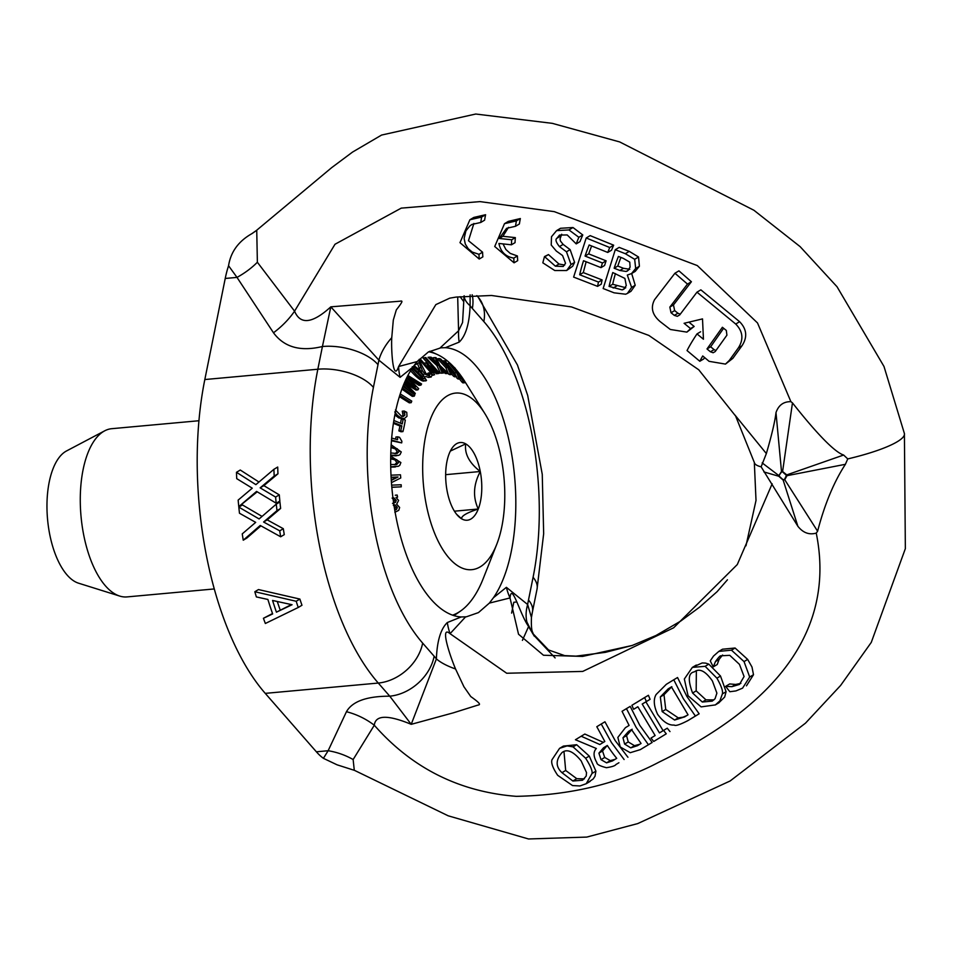 <?xml version="1.0" encoding="UTF-8"?>
<svg xmlns="http://www.w3.org/2000/svg" width="953" height="953" viewBox="0 0 953 953"><rect width="100%" height="100%" fill="white"/><g stroke="black" fill="none" stroke-linecap="round" stroke-linejoin="round"><path stroke-width="1.43" d="M674.927 273.237L678.941 270.855L691.401 281.743L673.461 304.936L669.876 307.08L687.482 284.077L674.927 273.237L654.568 299.671C650.375 307.64 652.281 314.99 660.298 321.721L670.328 329.476L686.887 332.12L690.556 328.594L684.087 323.293L702.516 318.898L703.445 339.232A9705.638 4466.449 35 0 0 697 333.907A75.978 13.628 130.5 0 0 687.042 350.561L699.812 361.27A76.705 13.759 -49.5 0 1 702.73 355.969L709.092 361.33L725.471 364.094L729.259 360.484L738.325 347.94C743.816 339.375 742.935 331.406 735.704 324.032L696.977 292.166L679.656 314.99M671.007 312.715L669.84 307.057M679.632 314.966L677.309 316.325L674.319 315.372A800.055 368.18 35 0 0 671.043 312.751L674.641 310.595A803.605 369.812 -145 0 1 677.917 313.227L680.204 314.192M723.625 328.273L710.652 346.773L714.071 349.62L710.426 351.788L707.007 348.953L722.398 327.272A758.004 348.822 35 0 0 726.317 330.441L726.913 335.182L715.215 351.55L713.142 352.753L710.438 351.788M710.652 346.773L707.007 348.953M714.071 349.62L715.894 350.525M725.471 364.094L732.845 358.352L741.982 345.76C747.617 337.136 746.818 329.119 739.611 321.709L700.86 289.843L696.977 292.166M704.505 357.47A68.211 12.246 130.5 0 0 703.802 358.888L699.812 361.27M700.61 331.763L697 333.907M688.959 322.185L694.153 326.45L690.556 328.594M694.153 326.45L686.887 332.12M691.401 281.743L687.482 284.077M673.473 304.948L674.653 310.607M734.894 414.996L766.355 453.568C771.799 434.854 775.015 421.202 775.992 412.613C778.553 405.192 783.521 401.547 790.919 401.666L792.467 402.893C801.044 413.733 830.42 450.805 843.619 455.034L786.773 474.892L782.58 471.497L781.448 471.604L778.875 475.607L781.543 471.973A2.895 2.525 59.2 0 1 782.544 471.878L786.094 475.082A3.347 2.919 59.2 0 1 786.237 475.833L784.533 479.383L783.021 479.657L779.471 476.452A3.347 2.919 59.2 0 1 779.328 475.702M464.063 296.359L462.562 322.519L458.572 330.786L440.203 347.845L445.325 347.702A135.123 61.623 -95.2 0 1 510.582 448.16A135.123 61.623 -95.2 0 1 493.463 597.698L489.354 603.106L478.454 612.6L466.362 616.805L461.169 616.96A135.123 61.623 -95.2 0 1 395.912 516.502A135.123 61.623 -95.2 0 1 413.018 366.965L417.211 361.556L398.616 366.524L435.843 304.615L449.745 298.158L456.142 297.074L491.51 295.478L571.478 306.926L648.838 335.42L698.752 369.788L735.263 415.591M391.754 337.696A54.893 37.262 -33.5 0 0 378.853 360.139L400.105 377.34A54.893 46.566 -130.1 0 1 398.616 366.524C393.184 382.915 391.064 351.002 391.754 337.696L393.303 320.101L396.305 309.916C403.369 300.814 402.785 300.648 399.879 301.219L330.822 306.842C312.441 323.555 300.362 324.997 294.572 311.178L257.37 262.242L256.738 230.245L252.009 233.545M790.895 401.666L757.516 322.96L697.286 265.565L554.265 211.637L479.978 201.607L401.249 208.123L335.003 244.254L294.56 311.178M602.105 279.932A67.425 21.407 113.1 0 0 601.248 284.185L597.579 286.365A75.859 24.075 -66.9 0 1 598.484 282.088L602.105 279.932L583.284 272.594L586.155 261.753M591.646 245.981A68.068 21.609 113.1 0 0 588.716 253.891L606.12 260.824A67.592 21.454 113.1 0 0 604.595 265.47L600.986 267.626A76.037 24.135 -66.9 0 1 602.475 262.992L585.059 256.071A76.562 24.301 -66.9 0 1 589.157 244.981L607.752 252.45A76.145 24.17 -66.9 0 1 609.741 247.518L586.214 237.988L573.623 277.085L597.579 286.365M586.214 237.988L590.169 235.629L613.661 245.183A67.699 21.49 113.1 0 0 611.552 250.186L607.752 252.45M556.6 230.614L560.531 228.279L573.003 227.529L582.783 234.962A68.461 21.728 113.1 0 0 579.972 241.645L576.208 243.897A77.014 24.444 -66.9 0 1 578.852 237.297L568.965 229.935L556.6 230.614L551.501 236.725L551.227 245.028L556.29 251.032L562.568 255.535L565.522 263.254L563.223 266.471L555.385 266.173L544.508 256.571A77.801 24.695 113.1 0 0 542.841 262.837L554.777 270.533L566.654 270.521L571.026 264.529L566.475 251.795L559.459 246.589C555.98 242.253 555.122 239.489 556.897 238.286L559.518 235.069L567.214 234.95L576.208 243.897M544.508 256.571L548.463 254.57L558.982 264.029L564.724 265.041M561.698 234.247L560.042 238.869L560.412 240.978L563.128 244.397L570.12 249.638L574.611 262.385L572.682 266.221L566.642 270.533M520.35 218.547A67.329 27.411 97.5 0 0 519.373 223.991L515.525 226.278A75.752 30.841 -82.5 0 1 516.383 220.905L520.35 218.547L508.366 221.37L504.494 223.681L494.726 246.505L514.06 262.814L517.693 260.645A67.568 27.518 97.5 0 1 517.408 255.964L510.236 253.403L505.876 249.495L503.017 243.908M515.347 237.619A67.389 27.411 97.6 0 0 515.037 242.658L511.427 244.802A75.811 30.841 -82.4 0 1 511.701 239.787A2659.037 743.543 180 0 1 499.217 238.453L502.862 236.284A2370.623 662.895 0 0 0 515.347 237.619L511.701 239.787M508.533 227.35L502.862 236.284M469.9 219.75L473.796 217.439L485.589 214.723A67.83 27.613 97.5 0 0 484.6 220.167L480.765 222.466A76.288 31.068 -82.5 0 1 481.622 217.081L469.9 219.75L459.989 242.67L479.216 259.037A75.93 30.913 -82.5 0 1 478.966 254.332L472.271 252.068L468.268 248.781L465.314 244.099L464.135 238.464L465.91 230.864L469.853 225.921L471.926 224.443L480.765 222.466M473.879 223.467L468.471 240.716L482.575 252.176A67.472 27.47 97.5 0 0 482.861 256.869L479.216 259.037M615.269 249.722L619.188 247.387A1038.651 393.065 15.2 0 0 629.254 251.366L638.534 257L639.403 266.232L635.21 271.391L631.553 273.571L635.675 268.46L634.662 259.311L625.335 253.701A1193.835 451.793 -164.8 0 1 615.269 249.722L603.154 288.533A2604.025 985.462 -164.8 0 1 614.089 292.821L625.633 294.215L627.384 293.441L631.613 287.413L627.312 275.072L631.553 273.571M631.672 273.499L635.21 285.269L631.005 291.284L627.384 293.441M243.253 540.196L260.24 525.46L280.682 536.777A236.475 107.832 -95.2 0 1 279.717 530.833L263.6 522.018L276.989 510.617A236.475 107.832 -95.2 0 1 276.287 504.125L259.109 518.944L238.822 507.127A236.475 107.832 84.8 0 0 239.477 513.238L255.69 522.363L242.241 533.883A236.475 107.832 84.8 0 0 243.253 540.196L246.839 538.052L260.919 525.842M276.989 510.617L280.623 508.449L267.209 519.873L283.315 528.701A228.029 103.984 84.8 0 0 284.268 534.633L280.682 536.777M276.287 504.125L279.932 501.945A228.029 103.984 84.8 0 0 280.623 508.449M263.6 522.018L267.209 519.873M279.717 530.833L283.315 528.701M238.822 507.127L242.467 504.947L261.849 516.288M238.774 506.639L256.571 491.414L276.191 503.22A236.475 107.832 -95.2 0 1 275.608 497.061L260.145 487.853L274.19 476.071A236.475 107.832 -95.2 0 1 273.904 469.317L255.88 484.648L236.475 472.295A236.475 107.832 84.8 0 0 236.725 478.656L252.259 488.186L238.155 500.099A236.475 107.832 84.8 0 0 238.774 506.639L257.227 491.808M274.19 476.071L277.954 473.82L263.862 485.637L279.289 494.869A228.029 103.984 84.8 0 0 279.848 501.052L276.191 503.22M273.904 469.317L277.716 467.041A228.029 103.984 84.8 0 0 277.954 473.82M260.145 487.853L263.862 485.637M275.608 497.061L279.289 494.869M236.475 472.295L240.275 470.032L258.275 481.587M296.192 601.272L254.832 591.73L258.477 589.562L299.885 599.068A228.029 103.984 84.8 0 0 301.97 605.25L298.241 607.478A236.475 107.832 -95.2 0 1 296.192 601.272L299.885 599.068M254.832 591.73A236.475 107.832 84.8 0 0 256.357 596.923L267.888 599.461A236.475 107.832 84.8 0 0 272.665 613.935L263.421 618.283A236.475 107.832 84.8 0 0 265.351 623.488L298.241 607.478M263.421 618.283L272.522 613.529M276.43 612.171A236.475 107.832 -95.2 0 1 272.57 600.461L292.071 604.726L276.43 612.171L291.427 604.583M277.287 601.51A228.029 103.984 84.8 0 0 280.17 609.944M631.887 705.315A75.918 37.501 58.6 0 0 633.65 709.282A1954.031 8.922 148.7 0 0 637.831 706.733L655.14 735.537A2529.643 11.555 148.7 0 0 651.018 738.051A76.395 37.727 58.6 0 0 653.722 741.458L666.266 733.81A76.049 37.56 -121.4 0 1 663.586 730.391L659.452 732.905L642.203 704.064A1790.723 8.184 148.7 0 0 646.372 701.527A75.799 37.441 -121.4 0 1 644.645 697.536L631.887 705.315M653.722 741.458L666.266 733.81M633.65 709.282L637.354 707.078M663.586 730.391L667.267 728.187A67.615 33.391 58.6 0 0 669.995 731.582M642.203 704.064L645.908 701.861L663.085 730.641M646.372 701.527L650.089 699.311A1609.367 7.35 -31.3 0 1 645.908 701.861M644.645 697.536L648.421 695.285A67.365 33.272 58.6 0 0 650.089 699.311M635.663 703.064L644.657 697.584M744.102 676.499L739.433 684.445L731.916 686.66L725.662 686.351A76.609 37.834 58.6 0 0 729.867 691.723L735.919 690.925L742.566 688.161L749.677 676.999L744.043 661.585L731.463 650.172L718.824 651.399L713.499 656.081L710.259 660.87A77.848 38.454 58.6 0 0 713.297 666.862L715.465 661.573C718.538 657.344 720.301 655.438 720.766 655.89L720.837 655.855M720.933 655.795L729.76 655.33L739.468 664.372L744.079 676.523M715.465 661.573L719.086 659.416L717.228 664.515L713.297 666.862M722.6 655.021L719.098 659.416M713.606 666.671L717.228 664.515M726.007 686.136L729.688 683.944L735.645 684.445L740.898 683.372M719.003 651.292L722.505 649.207L735.073 648.016L747.664 659.416L751.988 667.017L753.501 674.724L746.461 685.838M648.409 744.698L636.163 727.413L626.455 708.627A1788.626 8.172 -31.3 0 1 622.047 711.319L629.099 725.436L625.406 727.687L617.866 737.419L620.236 746.961L630.231 752.703L640.333 749.63L652.162 742.458L643.466 747.76M637.509 745.651L630.779 747.867L624.62 744.079L622.964 737.753L628.563 731.38L631.529 729.569L641.071 743.483L637.247 745.806M626.455 708.627L630.219 706.387L639.749 725.269L652.162 742.458M622.952 737.765L626.55 735.621L628.253 741.922L634.46 745.675L639.856 744.222M632.149 729.236L626.55 735.621M701.122 706.888L715.346 704.91L719.896 700.896L722.374 693.927C723.148 691.199 721.326 685.946 716.906 678.167L705.125 666.326L692.366 667.386L684.337 679.012L688.066 695.761L701.122 706.888M694.332 671.865C699.454 668.005 705.458 671.031 712.379 680.93L716.894 693.141L715.06 698.728L712.225 701.122L702.313 702.027L692.581 693.01C687.709 679.894 688.292 672.854 694.344 671.865L694.451 671.794M696.357 670.9L696.178 690.865L705.959 699.847L713.904 699.907M692.724 667.171L702.194 662.954L705.518 663.085L708.794 664.134L720.504 676.022L726.091 691.711L724.673 697.048L718.776 702.873M722.362 693.927L726.091 691.711M624.108 759.529L611.504 742.625L601.236 724.006L596.804 726.71L604.81 741.494A2449.186 11.186 148.7 0 0 599.83 744.531L581.187 736.228A2686.042 12.27 148.7 0 0 575.433 739.742L596.352 748.498C593.147 751.774 593.326 756.515 596.888 762.698C596.721 764.366 599.913 766.033 606.442 767.701C612.076 766.831 615.245 765.759 615.948 764.509L618.926 762.734M581.187 736.228L584.832 734.048L603.297 742.339M601.236 724.006L604.952 721.79L615.126 740.517L627.932 757.254M612.517 760.899L606.549 762.853L601.021 759.648L598.913 753.156L603.523 747.771A1902.51 8.696 -31.3 0 1 607.311 745.46A78.158 38.608 58.6 0 0 616.722 758.338A998.291 4.562 148.7 0 0 612.517 760.899L612.291 761.042M606.549 762.853L610.301 760.625L615.019 759.374M598.913 753.156L602.534 751L604.702 757.456L610.301 760.625M603.523 747.771L607.132 745.627L602.534 751M657.606 714.309C663.181 721.886 668.708 725.459 674.188 725.042C675.403 726.186 680.001 724.697 687.947 720.575A1853.097 8.47 -31.3 0 1 695.404 716.037L683.301 698.632L673.771 679.775A1509.778 6.897 -31.3 0 1 666.314 684.325L656.129 694.499C653.27 699.371 653.758 705.97 657.606 714.309M687.399 720.909L691.687 718.348L687.399 720.909M684.742 716.835L674.617 720.051L662.156 711.605L660.334 696.941L668.136 688.888L671.424 686.887L688.042 714.821L684.397 717.037M671.841 686.684L664.003 694.749L665.742 709.461L678.25 717.871L683.027 717.204L686.863 715.536M660.334 696.941L664.003 694.749M674.605 720.051L678.25 717.871M695.404 716.037L699.145 713.797A1616.491 7.386 148.7 0 0 691.687 718.348M673.771 679.775L677.547 677.523L686.887 696.476L699.145 713.797M592.039 773.443L595.899 771.144L595.029 776.218L593.231 778.935L586.214 783.723L592.039 773.443C592.575 770.834 590.455 765.759 585.642 758.243L573.063 746.866L567.095 745.889L559.578 748.331L552.001 759.72C550.882 762.793 552.776 767.987 557.684 775.313L572.55 785.57L579.948 785.951L586.178 783.723M560.686 747.7L563.39 746.092L576.672 744.722L589.264 756.074L595.899 771.144M582.581 780.233L572.872 781.019L561.984 772.68C555.575 766.712 555.575 760.017 561.996 752.584L562.103 752.513M561.996 752.584C566.975 748.558 573.384 751.345 581.199 760.947L586.548 772.657M586.536 772.657L586.214 776.016L582.664 780.15M563.985 751.607L565.677 770.477L576.779 778.684L584.392 778.851M904.373 433.365A76.431 14.509 169.1 0 1 904.421 433.544A76.431 14.509 169.1 0 1 897.107 441.823A76.431 14.509 169.1 0 1 847.741 458.917L845.406 464.302C833.899 481.98 824.631 504.292 817.603 531.226L816.256 533.096C809.18 535.109 803.057 532.822 797.875 526.27L761.125 466.815L766.355 453.568M461.169 616.96L447.326 622.535C440.703 628.92 437.058 641.047 436.391 658.916L411.219 724.328L453.342 712.832L477.679 705.172C480.598 704.72 480.979 703.826 470.758 696.548L463.908 686.72L455.558 668.982C449.613 655.033 439.738 624.727 450.054 633.685L506.698 673.247L582.724 671.424L673.676 627.765L737.288 564.545L772.168 483.802M377.996 364.677A112.919 51.498 84.8 0 0 378.853 360.139L330.822 306.842L322.424 346.511A42.23 20.597 -168.6 0 1 377.996 364.677L373.409 387.383A185.799 84.722 84.8 0 0 422.655 643.096L434.139 656.224A42.23 31.818 138.8 0 1 389.765 696.178L411.219 724.328C387.764 714.655 375.458 714.953 374.303 725.233L353.134 759.553L354.29 770.31L337.1 764.83L323.412 758.326A86.568 39.478 84.8 0 1 316.372 751.798L328.142 750.726A67.568 59.42 -175.7 0 1 353.134 759.553M816.245 533.096C840.772 653.901 737.944 723.744 659.107 762.09C617.997 783.807 570.382 795.231 516.288 796.339C459.37 791.872 412.041 768.166 374.303 725.233A67.568 59.015 -153.9 0 0 346.451 711.712C352.384 701.337 366.822 696.166 389.765 696.19L378.281 683.051A228.029 103.984 -95.2 0 1 317.837 369.228A42.23 20.597 -168.6 0 1 373.409 387.383M618.402 256.44A1435.349 543.186 15.2 0 0 623.25 258.346L629.754 262.135L630.1 267.15L627.503 270.938L626.157 271.462L619.891 270.473A2920.099 1105.075 -164.8 0 1 614.149 268.222A75.906 24.099 -66.9 0 1 618.402 256.44M612.779 272.546L624.882 278.419L626.276 285.555L623.87 289.212L622.178 289.891L609.086 286.424A75.835 24.075 -66.9 0 1 612.779 272.546M614.149 268.222L617.794 266.054A2598.902 983.52 15.2 0 0 623.524 268.305L629.814 269.282M609.074 286.424L612.696 284.268L625.787 287.746M622.178 289.891L625.097 288.151M634.662 259.311L638.534 257M620.915 257.429A67.484 21.419 113.1 0 0 617.794 266.054M615.424 273.594A67.413 21.395 113.1 0 0 612.696 284.268M481.622 217.081L485.589 214.723M478.966 254.332L482.575 252.176M499.217 238.453L506.591 228.327L515.525 226.278M514.06 262.814A76.002 30.949 -82.5 0 1 513.798 258.108C505.59 256.714 500.635 251.83 498.931 243.468A4520.377 1264.023 0 0 0 511.427 244.802M516.383 220.905L504.494 223.681M513.798 258.108L517.408 255.964M578.852 237.297L582.771 234.962M544.878 256.714L548.463 254.57M609.741 247.518L613.661 245.183M585.059 256.071L588.716 253.891M602.475 262.992L606.12 260.824M598.484 282.088L579.674 274.75L583.284 272.594M579.674 274.75A76.335 24.23 -66.9 0 1 583.534 260.717L600.986 267.626M843.619 455.022L847.741 458.905M464.028 296.705L464.135 295.752M457.69 296.919L458.572 330.786A54.893 48.496 -110.3 0 0 459.167 342.127C465.779 335.778 469.424 323.651 470.103 305.746L470.127 294.834M417.211 361.556L428.338 352.002L441.001 347.762M761.125 466.815A76.431 14.509 169.1 0 1 754.335 462.55A76.431 14.509 169.1 0 1 754.311 462.408A76.431 14.509 169.1 0 1 754.288 462.229M762.162 462.908L778.875 475.607A4.479 4.157 -130 0 0 779.054 476.5L783.068 480.002L784.748 479.704L786.94 475.785A4.479 3.526 -115.3 0 0 786.773 474.892L786.094 475.082M727.449 579.793L717.061 591.718L699.526 607.204L680.692 621.082L655.998 635.484L632.196 645.467L582.557 656.414L543.472 655.247L518.527 634.221L510.022 597.948C511.582 581.854 519.659 613.267 528.093 625.752L533.632 635.091L555.122 657.915M489.354 603.106L510.022 597.948A54.893 46.566 -130.1 0 1 506.388 587.334L493.463 597.698M447.326 622.535A54.893 48.496 -110.3 0 0 450.054 633.685L465.552 616.901M434.139 656.224A112.919 51.498 -95.2 0 1 436.391 658.916A54.893 20.704 -173.2 0 0 455.558 668.982M532.453 611.755L531.44 617.437L527.64 604.524A54.893 37.262 -33.5 0 0 528.093 625.752M522.411 640.356L528.558 626.597M506.388 587.334L527.64 604.524A112.919 51.498 -95.2 0 1 528.498 599.997A42.23 20.597 11.4 0 1 532.465 611.755A42.23 20.597 11.4 0 1 532.358 612.195M464.218 296.347A54.893 20.704 -173.2 0 0 470.103 305.746A112.919 51.498 84.8 0 0 472.343 308.438A42.23 31.818 -41.2 0 0 472.164 294.739M323.424 758.314L328.142 750.726L346.451 711.712M252.223 233.461C238.607 241.073 230.721 251.842 228.553 265.768A86.568 39.478 -95.2 0 0 225.23 278.467L204.824 379.544A228.029 103.984 -95.2 0 0 265.256 693.367L316.372 751.798M228.577 265.768L236.999 277.394A67.568 43.576 159.7 0 0 257.37 262.242M225.23 278.467L236.999 277.394L273.487 332.776A67.568 44.97 146 0 0 294.572 311.178M256.321 230.59L252.307 233.402M478.275 509.009A39.002 17.785 -95.2 0 1 461.717 518.873C461.002 516.157 466.517 512.869 478.275 509.009C472.7 497.085 473.367 484.577 480.276 471.509A39.002 17.785 -95.2 0 1 478.275 509.009L454.426 511.189M456.618 514.31L461.717 518.873A39.002 17.785 -95.2 0 1 457.69 515.561A39.002 17.785 -95.2 0 1 447.171 491.236A39.002 17.785 -95.2 0 1 449.173 453.735A39.002 17.785 -95.2 0 1 451.603 448.851A39.002 17.785 -95.2 0 1 465.731 443.872A39.002 17.785 -95.2 0 1 480.276 471.509C469.186 462.872 464.337 453.652 465.731 443.872L450.364 451.067M214.282 588.942L127.047 596.912A84.448 38.513 -95.2 0 1 119.768 596.09A84.448 38.513 -95.2 0 1 81.136 517.455A84.448 38.513 -95.2 0 1 103.698 431.387A84.448 38.513 -95.2 0 1 104.687 430.827A84.448 38.513 -95.2 0 1 111.704 428.695L198.927 420.738M104.687 430.827L66.496 450.972A67.568 30.806 84.8 0 0 65.697 451.424A67.568 30.806 84.8 0 0 47.65 520.278A67.568 30.806 84.8 0 0 78.551 583.188L119.768 596.09M393.958 505.209L395.161 504.911L397.318 507.437L396.543 509.402L394.756 510.117M394.864 512.273L398.747 510.355L399.641 507.484L396.674 504.208L398.592 500.432L396.019 497.466L397.58 497.132A150.693 132.836 -112.2 0 0 397.163 495.048L395.281 495.226M392.993 498.121L394.006 497.907L396.245 500.385L395.543 502.338L392.505 503.363M393.589 502.565L394.363 500.563L392.124 498.074M393.66 502.517L395.543 502.338M396.543 509.402L394.673 509.569L395.435 507.604L393.279 505.078M432.281 372.694L420.476 359.233A166.811 14.652 172.2 0 1 419.403 359.555A81892.112 72525.754 72.5 0 1 433.103 375.184A144.701 12.711 -7.8 0 0 434.592 374.732L428.814 365.464L438.261 373.576A144.701 12.711 -7.8 0 0 439.512 373.159A81892.1 72525.73 -107.5 0 0 425.812 357.53L424.955 357.816L436.76 371.277L426.265 362.914L432.281 372.694M431.221 369.311L436.379 373.755L438.261 373.576M428.326 363.975L423.072 357.994L425.812 357.53M423.072 357.994L424.955 357.816M425.657 365.154L424.383 363.093L426.873 362.724M432.09 375.268L433.103 375.184M424.383 363.093L426.265 362.914M419.225 359.352L420.476 359.233M411.434 369.359L416.282 374.684C421.798 379.937 425.205 381.855 426.491 380.438L420.618 370.872L414.043 365.523M424.609 380.604C423.418 382.07 420.023 380.164 414.4 374.863L410.54 370.8M423.668 380.997L426.491 380.438M412.268 366.75L414.912 367.453L419.749 371.682L424.18 376.364L424.8 378.806L422.191 378.15L412.22 368.156M422.918 378.972L422.298 376.542L412.72 367.405M447.136 366.071L440.786 359.09A166.608 36.059 -178.7 0 0 439.512 358.578L447.684 367.465L450.555 374.017A144.618 31.294 1.3 0 1 451.758 374.505L449.387 369.276L455.522 376.137A144.546 31.282 1.3 0 1 456.63 376.673L448.827 367.894L445.67 361.258A166.62 36.059 -178.7 0 0 444.61 360.758L447.136 366.071M456.63 376.673L454.748 376.84A144.546 31.282 -178.7 0 0 453.64 376.316L451.484 373.886M453.64 376.316L455.522 376.137M450.555 374.017L448.672 374.195A144.618 31.294 -178.7 0 1 449.876 374.672L451.758 374.505M448.672 374.195L445.801 367.632L447.684 367.465M443.026 361.544L442.728 360.937L444.61 360.758M445.801 367.632L437.63 358.745L439.512 358.578M404.036 383.678L414.09 394.268L402.916 386.43M408.003 390.003L403.417 385.179M406.645 377.948L415.508 386.978L405.347 380.688M410.278 383.737L405.966 379.354M409.611 379.437L418.998 385.346L420.881 385.179A146.083 63.363 -19.5 0 0 421.571 383.976L407.908 375.47M402.345 387.907L414.198 396.198A144.022 76.252 -23.9 0 0 414.853 394.792L414.46 394.518A146.083 63.363 -19.5 0 0 415.305 393.434L404.596 382.367M414.198 396.198L412.304 396.365L401.904 389.086M407.3 376.638L420.881 385.179M406.061 383.868L415.996 390.051L417.879 389.872A143.784 62.362 -19.5 0 0 418.689 388.681L407.145 376.935M404.858 381.784L417.879 389.872M456.13 371.587L450.328 364.272A166.608 59.003 -174 0 0 449.089 363.355L456.558 372.671L458.858 378.019A144.618 51.212 6 0 1 460.037 378.877L458.119 374.612L463.73 381.796A144.546 51.188 6 0 1 464.802 382.725L457.69 373.528L455.105 368.12A166.62 59.003 -174 0 0 454.081 367.239L456.13 371.587M464.802 382.725L462.92 382.892A144.546 51.188 -174 0 0 461.836 381.962L459.489 378.937M461.836 381.962L463.73 381.796M458.858 378.019L456.975 378.198A144.618 51.212 -174 0 1 458.155 379.056L460.037 378.877M456.058 376.018L454.676 372.849L456.558 372.671M456.975 378.198L456.344 376.697M452.794 367.358L454.081 367.239M454.676 372.849L447.207 363.522L449.089 363.355M399.367 396.639L409.302 402.845L411.184 402.678A144.022 85.317 -27.3 0 0 411.767 401.118L400.236 393.911M399.712 395.507L411.184 402.678M438.058 363.677L431.209 357.232A166.608 12.151 176.9 0 0 429.958 357.137L438.749 365.344L442.263 372.909A144.618 10.554 -3.1 0 1 443.467 373.004L440.584 366.988L447.207 373.326A144.546 10.543 -3.1 0 1 448.315 373.445L439.881 365.344L436.069 357.673A166.62 12.163 176.9 0 0 435.021 357.566L438.058 363.677M448.315 373.445L446.433 373.612A144.546 10.543 176.9 0 0 445.325 373.505L442.335 370.634M445.325 373.505L447.207 373.326M442.263 372.909L440.381 373.088A144.618 10.554 176.9 0 1 441.584 373.171L443.467 373.004M440.381 373.088L436.867 365.511L438.749 365.344M434.377 360.198L433.139 357.732L435.021 357.566M436.867 365.511L428.064 357.304L429.958 357.137M400.534 423.227A146.869 108.88 -39.7 0 0 401.225 419.296L403.107 419.117A146.869 108.88 140.3 0 1 402.249 423.942L393.863 420.487M393.553 422.441L401.856 425.848A146.857 108.88 140.3 0 1 400.725 430.696L398.842 430.863L401.046 431.78L402.928 431.602A143.986 106.748 -39.7 0 0 405.311 420.023L403.107 419.117M398.842 430.863A146.857 108.88 -39.7 0 0 399.974 426.027L393.41 423.323M399.974 426.027L401.856 425.848M400.725 430.696L402.928 431.602M415.031 364.213L415.496 364.701A163.428 31.663 -11 0 0 419.058 362.557L422.477 370.836L425.002 374.112L431.209 376.995L432.102 374.982L430.017 372.802L429.589 375.196L425.92 373.409L420.285 362.414L418.296 360.341M425.729 376.495L428.528 377.424L431.209 376.995M427.706 375.363L428.088 373.004L430.017 372.802M428.088 373.004L429.97 372.837M428.231 374.267L430.113 374.1M420.749 371.003L422.477 370.836M420.595 371.015L419.094 367.822L420.976 367.655M419.094 367.822L417.462 363.534M414.591 364.785L415.496 364.701M390.73 455.177L398.497 455.391L400.046 454.593L401.273 451.948L391.159 444.801M395.888 455.737L390.718 455.665M391.04 446.993L397.258 448.744L399.14 451.543L396.984 453.533L390.79 452.949M395.102 453.699L397.258 451.71L395.364 448.923L391.016 447.541M394.733 411.922L397.33 415.282L400.784 417.807L404.275 418.653L406.991 416.306L406.764 412.327L404.155 411.017L404.894 415.115L403.357 416.449M402.988 416.449L401.201 415.901L395.412 409.993M401.809 416.556L403.012 415.282L402.273 411.196L404.155 411.017M402.249 411.291L404.132 411.124M403.286 418.629L398.902 417.974L395.447 415.448L397.33 415.282M402.928 413.09L404.822 412.923M395.447 415.448L394.876 414.829M390.718 466.791L398.283 466.303L399.784 465.35L400.879 462.55L390.718 456.189M394.554 466.958L390.718 467.113M390.861 458.453L396.734 459.644L398.747 462.324L396.698 464.54L390.682 464.516M394.625 464.754L396.865 462.503L394.852 459.822L390.682 458.834M394.816 464.719L395.638 464.707M391.492 440.083L401.689 442.895L401.88 441.287L399.545 437.32L397.806 436.843A148.954 120.757 129.6 0 1 397.52 439.678L391.659 438.058M391.445 440.762L401.689 442.895M395.709 439.178A148.954 120.757 -50.4 0 0 395.912 437.01L397.806 436.843M391.242 479.657L398.032 476.988L391.29 480.419M391.099 477.274L398.032 476.988M396.138 477.155L391.111 477.37M391.814 487.221L401.249 486.84A144.487 128.381 -88.1 0 0 401.177 484.755L391.635 485.137M401.249 486.84L391.826 487.317M391.445 482.647L400.76 477.965A144.344 128.25 -88.1 0 0 400.463 474.797L390.992 475.178M480.276 471.509L445.659 474.665M428.659 351.812A133.11 60.706 -95.2 0 1 437.26 354.492L433.71 352.86A135.123 61.623 84.8 0 0 429.648 351.276M453.699 615.531A135.123 61.623 84.8 0 0 457.476 613.208L460.668 610.956A133.11 60.706 -95.2 0 1 452.627 615.161M496.716 544.389A88.677 40.443 -95.2 0 1 431.602 525.055A88.677 40.443 -95.2 0 1 447.267 395.888A88.677 40.443 -95.2 0 1 484.767 413.435A88.677 40.443 -95.2 0 1 496.716 544.389L483.183 578.709A133.11 60.706 -95.2 0 1 460.668 610.956M437.26 354.492A133.11 60.706 -95.2 0 1 454.033 367.239M455.439 368.799A133.11 60.706 -95.2 0 1 465.243 382.129L484.767 413.435M677.917 313.227L674.319 315.372M739.611 321.709L735.704 324.032M741.982 345.76L738.325 347.94M732.845 358.352L729.259 360.484M731.916 686.66L735.645 684.445M749.677 676.999L753.501 674.724M744.043 661.585L747.664 659.416M731.463 650.172L735.073 648.016M628.563 731.38L631.541 729.605M630.779 747.867L634.46 745.675M624.62 744.09L628.253 741.922M692.581 693.01L696.178 690.865M702.313 702.027L705.959 699.847M716.906 678.167L720.504 676.022M705.125 666.326L708.782 664.146M715.346 704.91L719.134 702.659M601.021 759.648L604.702 757.456M668.172 688.876L671.436 686.922M662.156 711.605L665.742 709.461M573.063 746.866L576.672 744.722M585.642 758.243L589.264 756.074M572.872 781.019L576.779 778.684M561.984 772.68L565.677 770.477M619.891 270.473L623.524 268.305M626.157 271.462L628.563 270.033M613.184 288.032L616.805 285.876M625.335 253.701L629.254 251.366M635.675 268.46L639.403 266.232M631.613 287.413L635.21 285.269M568.965 229.935L573.003 227.529M556.886 238.286L560.674 236.034M559.459 246.589L563.128 244.397M566.475 251.795L570.108 249.626M571.026 264.529L574.611 262.385M555.385 266.173L558.982 264.029M786.237 475.833L845.406 464.302M792.467 402.893L782.544 471.878M775.992 412.613L781.543 471.973M763.901 471.926L779.471 476.452M797.875 526.27L783.021 479.657M817.603 531.226L784.533 479.383M400.105 377.34L413.018 366.965M528.498 599.997L533.084 577.28A185.799 84.722 84.8 0 0 483.838 321.566A42.23 31.818 -41.2 0 0 478.192 297.181L517.455 365.011L527.7 395.471L542.257 474.344L543.663 533.704L537.051 589.049L532.465 611.766M472.343 308.438L483.838 321.566M445.325 347.702L459.167 342.127M422.655 643.096A42.23 31.818 138.8 0 1 378.281 683.051L265.256 693.367M533.084 577.28A42.23 20.597 11.4 0 1 537.051 589.049M516.717 601.939A42.23 20.597 11.4 0 1 513.798 602.272L511.606 613.101M273.487 332.776C284.197 347.261 300.517 351.836 322.424 346.511L317.837 369.228L204.824 379.544M460.085 296.693A228.029 103.984 -95.2 0 1 463.527 301.398M394.363 500.563L396.245 500.385M395.435 507.604L397.318 507.437M414.4 374.863L416.282 374.684M413.03 367.62L414.912 367.453M417.867 371.849L419.749 371.682M422.298 376.542L424.18 376.364M423.882 374.219L425.002 374.112M395.364 448.923L397.258 448.744M398.902 417.974L400.784 417.807M403.012 415.282L404.894 415.115M394.852 459.822L396.734 459.644M718.824 651.399L722.505 649.207M715.167 705.017L718.955 702.766M692.545 667.279L696.309 665.039M559.78 748.248L563.39 746.092M586.047 783.819L590.157 781.365M354.337 770.286L448.208 815.816L528.546 838.974L586.738 837.091L637.748 823.583L730.129 780.972L805.488 723.16L840.606 685.469L871.268 642.405L905.35 548.642L904.409 433.544L883.991 366.464L837.032 286.746L800.103 246.613L753.906 210.256L619.688 141.937L552.287 123.342L475.738 114.026L381.569 135.064L352.562 152.063L331.656 167.657L256.75 230.197M735.752 416.401L754.359 462.55M745.973 545.807L756.015 500.444L754.323 462.396M534.299 636.187L533.942 635.58M531.44 617.461C531.143 625.787 531.607 630.886 532.834 632.721L533.096 633.483M632.22 645.467L605.358 652.352L576.005 656.14L564.676 655.616L548.559 649.97L532.358 633.018L526.914 622.047M476.845 295.644L478.192 297.181M396.877 455.689L394.995 455.856M404.275 418.653L402.392 418.82M395.543 466.899L393.649 467.065"/></g></svg>
